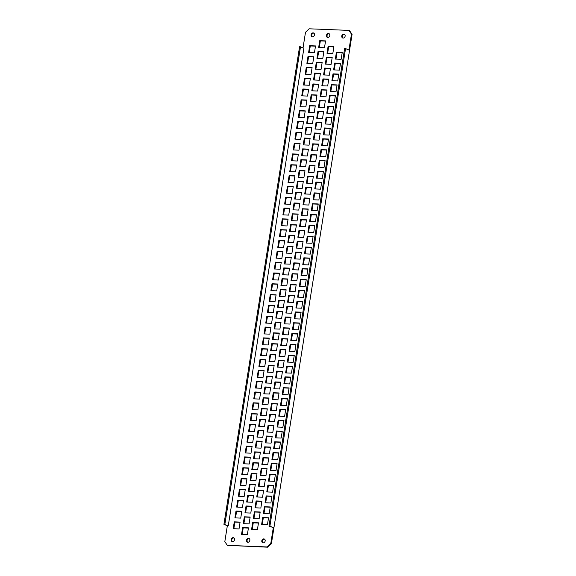 <?xml version="1.0" encoding="UTF-8"?>
<svg xmlns="http://www.w3.org/2000/svg" width="576" height="576" viewBox="0 0 576 576"><rect width="100%" height="100%" fill="white"/><g stroke="black" fill="none" stroke-linecap="round" stroke-linejoin="round"><path stroke-width="0.86" d="M349.574 30.65L352.066 34.38L351.461 34.128L348.97 30.398L349.574 30.65M352.066 34.38L271.397 543.715L267.761 547.2L227.318 545.35L267.156 546.948L270.792 543.463L273.305 527.594L268.978 526.126L344.621 48.535L345.542 48.578L269.899 526.162L268.978 526.126M311.818 127.692L306.634 127.483L305.582 134.114M330.437 68.544L325.253 68.335L324.202 74.966M340.488 63.504L335.304 63.295L334.253 69.919M312.055 67.81L306.871 67.601L305.82 74.225M322.106 62.762L316.915 62.554L315.871 69.185M330.206 128.434L325.022 128.225L323.971 134.849M313.87 33.149A2.038 1.649 -67.3 0 0 313.718 33.134A2.038 1.649 -67.3 0 0 311.839 34.567A2.038 1.649 -67.3 0 0 312.329 36.835M344.513 34.38A2.038 1.649 -67.3 0 0 344.362 34.366A2.038 1.649 -67.3 0 0 342.482 35.798A2.038 1.649 -67.3 0 0 342.972 38.066M342.202 52.682L337.018 52.474L335.966 59.098M323.82 51.941L318.629 51.732L317.585 58.363M333.864 46.901L328.68 46.692L327.636 53.323M325.534 41.119L320.35 40.91L319.298 47.542M315.482 46.166L310.298 45.958L309.247 52.582M332.15 57.722L326.966 57.514L325.915 64.145M313.769 56.988L308.585 56.779L307.534 63.403M321.869 122.652L316.685 122.443L315.634 129.074M303.487 121.91L298.296 121.709L297.252 128.333M337.061 85.147L331.877 84.938L330.826 91.562M327.01 90.187L321.826 89.978L320.774 96.61M318.679 84.406L313.488 84.197L312.444 90.828M308.628 89.446L303.444 89.244L302.393 95.868M338.774 74.326L333.59 74.117L332.539 80.741M328.723 79.366L323.539 79.157L322.488 85.788M320.393 73.584L315.202 73.375L314.158 80.006M310.342 78.631L305.158 78.422L304.106 85.046M333.634 106.79L328.45 106.582L327.398 113.206M335.347 95.969L330.163 95.76L329.112 102.384M325.296 101.009L320.112 100.8L319.061 107.431M331.92 117.612L326.736 117.403L325.685 124.027M323.582 111.83L318.398 111.622L317.347 118.253M315.245 106.049L310.061 105.84L309.01 112.471M316.958 95.227L311.774 95.018L310.73 101.65M306.914 100.267L301.723 100.066L300.679 106.69M313.531 116.87L308.347 116.662L307.296 123.293M305.201 111.089L300.01 110.887L298.966 117.511M280.735 382.37L275.551 382.162L274.5 388.786M262.346 381.629L257.162 381.42L256.111 388.051M309.636 258.293L304.452 258.084L303.401 264.708M291.254 257.551L286.07 257.342L285.019 263.974M319.925 193.363L314.734 193.154L313.69 199.778M301.536 192.622L296.352 192.413L295.301 199.044M325.066 160.898L319.882 160.69L318.83 167.314M306.677 160.157L301.493 159.948L300.442 166.579M316.728 155.117L311.544 154.908L310.493 161.539M298.339 154.375L293.155 154.166L292.104 160.798M328.493 139.255L323.309 139.046L322.258 145.67M320.155 133.474L314.971 133.265L313.92 139.896M326.779 150.077L321.595 149.868L320.544 156.492M318.442 144.295L313.258 144.086L312.206 150.718M310.104 138.514L304.92 138.305L303.869 144.936M301.766 132.732L296.582 132.523L295.538 139.154M308.39 149.335L303.206 149.126L302.155 155.758M300.053 143.554L294.869 143.345L293.818 149.976M323.352 171.72L318.168 171.511L317.117 178.135M313.301 176.76L308.117 176.551L307.066 183.182M315.014 165.938L309.83 165.73L308.779 172.361M321.638 182.542L316.454 182.333L315.403 188.957M311.587 187.582L306.403 187.373L305.352 194.004M304.963 170.978L299.779 170.77L298.728 177.401M294.912 176.018L289.728 175.81L288.677 182.441M296.626 165.197L291.442 164.988L290.39 171.619M303.25 181.8L298.066 181.591L297.014 188.222M293.198 186.84L288.014 186.631L286.963 193.262M314.777 225.828L309.593 225.619L308.549 232.243M296.395 225.086L291.211 224.878L290.16 231.509M308.16 209.225L302.976 209.016L301.925 215.64M318.211 204.185L313.02 203.976L311.976 210.6M309.874 198.403L304.69 198.194L303.638 204.826M316.498 215.006L311.306 214.798L310.262 221.422M306.446 220.046L301.262 219.838L300.211 226.462M289.771 208.483L284.587 208.274L283.536 214.906M299.822 203.443L294.638 203.234L293.587 209.866M291.485 197.662L286.301 197.453L285.25 204.084M298.109 214.265L292.925 214.056L291.874 220.687M288.058 219.305L282.874 219.096L281.822 225.727M311.35 247.471L306.166 247.262L305.114 253.886M303.019 241.69L297.828 241.481L296.784 248.105M313.063 236.65L307.879 236.441L306.828 243.065M304.733 230.868L299.542 230.659L298.498 237.283M301.306 252.511L296.114 252.302L295.07 258.926M292.968 246.73L287.784 246.521L286.733 253.152M284.63 240.948L279.446 240.739L278.395 247.37M294.682 235.908L289.498 235.699L288.446 242.33M286.344 230.126L281.16 229.918L280.109 236.549M282.917 251.77L277.733 251.561L276.682 258.192M291.017 317.441L285.833 317.232L284.782 323.856M299.354 323.222L294.17 323.014L293.119 329.638M272.635 316.699L267.444 316.49L266.4 323.122M280.966 322.481L275.782 322.272L274.73 328.903M299.585 263.333L294.401 263.124L293.357 269.748M281.203 262.591L276.019 262.382L274.968 269.014M294.444 295.798L289.26 295.589L288.209 302.213M276.062 295.056L270.878 294.847L269.827 301.478M306.209 279.936L301.025 279.727L299.974 286.351M307.922 269.114L302.738 268.906L301.687 275.53M297.871 274.154L292.687 273.946L291.636 280.57M304.495 290.758L299.311 290.549L298.26 297.173M296.158 284.976L290.974 284.767L289.922 291.391M287.827 279.194L282.636 278.986L281.592 285.617M289.541 268.373L284.35 268.164L283.306 274.795M279.49 273.413L274.306 273.204L273.254 279.835M286.114 290.016L280.922 289.807L279.878 296.438M277.776 284.234L272.592 284.026L271.541 290.657M301.068 312.401L295.884 312.192L294.833 318.816M302.782 301.579L297.598 301.37L296.546 307.994M292.73 306.619L287.546 306.41L286.495 313.034M282.679 311.659L277.495 311.45L276.451 318.082M284.4 300.838L279.209 300.629L278.165 307.26M274.349 305.878L269.165 305.669L268.114 312.3M297.641 334.044L292.457 333.835L291.406 340.459M279.252 333.302L274.068 333.094L273.017 339.725M289.303 328.262L284.119 328.054L283.068 334.678M270.922 327.521L265.73 327.312L264.686 333.943M292.5 366.509L287.316 366.3L286.265 372.924M274.111 365.767L268.927 365.558L267.876 372.19M285.876 349.906L280.692 349.697L279.641 356.321M295.927 344.866L290.743 344.657L289.692 351.281M287.59 339.084L282.406 338.875L281.354 345.499M294.214 355.687L289.03 355.478L287.978 362.102M284.162 360.727L278.978 360.518L277.927 367.142M267.487 349.164L262.303 348.955L261.259 355.586M277.538 344.124L272.354 343.915L271.303 350.546M269.208 338.342L264.017 338.134L262.973 344.765M275.825 354.946L270.641 354.737L269.59 361.368M265.774 359.986L260.59 359.777L259.538 366.408M290.786 377.33L285.602 377.122L284.551 383.746M282.449 371.549L277.265 371.34L276.214 377.964M272.398 376.589L267.214 376.38L266.162 383.004M264.06 370.807L258.876 370.598L257.825 377.23M270.216 507.182L265.032 506.981L263.981 513.605M251.834 506.448L246.643 506.239L245.599 512.863M260.165 512.23L254.981 512.021L253.93 518.645M241.783 511.488L236.599 511.279L235.548 517.91M270.454 447.3L265.262 447.091L264.218 453.715M252.065 446.558L246.881 446.35L245.83 452.981M275.594 414.835L270.41 414.626L269.359 421.25M257.206 414.094L252.022 413.885L250.97 420.516M277.308 404.014L272.124 403.805L271.073 410.429M258.919 403.272L253.735 403.063L252.684 409.694M289.073 388.152L283.889 387.943L282.838 394.567M287.359 398.974L282.175 398.765L281.124 405.389M279.022 393.192L273.838 392.983L272.786 399.607M270.684 387.41L265.5 387.202L264.449 393.826M268.97 398.232L263.786 398.023L262.735 404.647M260.633 392.45L255.449 392.242L254.398 398.873M285.646 409.795L280.454 409.586L279.41 416.21M267.257 409.054L262.073 408.845L261.022 415.469M272.167 436.478L266.983 436.27L265.932 442.894M253.778 435.737L248.594 435.528L247.543 442.159M283.932 420.617L278.741 420.408L277.697 427.032M282.218 431.438L277.027 431.23L275.983 437.854M273.881 425.657L268.697 425.448L267.646 432.072M265.543 419.875L260.359 419.666L259.308 426.29M263.83 430.697L258.646 430.488L257.594 437.112M255.492 424.915L250.308 424.706L249.257 431.338M280.498 442.26L275.314 442.051L274.27 448.675M262.116 441.518L256.932 441.31L255.881 447.934M275.357 474.725L270.173 474.516L269.122 481.14M256.975 473.983L251.791 473.774L250.74 480.398M278.784 453.082L273.6 452.873L272.549 459.497M268.74 458.122L263.549 457.913L262.505 464.537M277.07 463.903L271.886 463.694L270.835 470.318M267.026 468.943L261.835 468.734L260.791 475.358M260.402 452.34L255.218 452.131L254.167 458.755M250.351 457.38L245.167 457.171L244.116 463.802M258.689 463.162L253.505 462.953L252.454 469.577M248.638 468.202L243.454 467.993L242.402 474.624M263.592 490.586L258.408 490.378L257.357 497.002M273.643 485.546L268.459 485.338L267.408 491.962M265.306 479.765L260.122 479.556L259.078 486.18M271.93 496.361L266.746 496.159L265.694 502.783M261.878 501.408L256.694 501.199L255.643 507.823M245.21 489.845L240.026 489.636L238.975 496.267M255.262 484.805L250.07 484.596L249.026 491.22M246.924 479.023L241.74 478.814L240.689 485.446M253.548 495.626L248.357 495.418L247.313 502.042M243.497 500.666L238.313 500.458L237.262 507.089M329.191 33.761A2.038 1.649 -67.3 0 0 329.04 33.746A2.038 1.649 -67.3 0 0 327.161 35.186A2.038 1.649 -67.3 0 0 327.65 37.447M249.242 538.553A2.038 1.649 -67.3 0 0 249.084 538.538A2.038 1.649 -67.3 0 0 247.212 539.971A2.038 1.649 -67.3 0 0 247.702 542.239M264.564 539.165A2.038 1.649 -67.3 0 0 264.406 539.15A2.038 1.649 -67.3 0 0 262.534 540.583A2.038 1.649 -67.3 0 0 263.023 542.851M268.502 518.004L263.318 517.802L262.267 524.426M258.451 523.051L253.267 522.842L252.216 529.466M248.4 528.091L243.216 527.882L242.172 534.506M250.121 517.27L244.93 517.061L243.886 523.685M240.07 522.31L234.886 522.101L233.834 528.732M233.921 537.934A2.038 1.649 -67.3 0 0 233.762 537.919A2.038 1.649 -67.3 0 0 231.89 539.352A2.038 1.649 -67.3 0 0 232.38 541.62M330.242 128.203L329.155 135.058L323.33 134.827L324.418 127.973L330.242 128.203M325.022 128.225L324.418 127.973M303.034 47.83L305.496 32.285L309.132 28.8L348.97 30.398M351.461 34.128L348.948 50.004L345.542 48.578M227.34 525.744L223.934 524.318L299.578 46.728L303.905 48.19L228.262 525.78L227.34 525.744L224.827 541.62L227.318 545.35M306.036 127.231L311.854 127.469L310.774 134.323L304.949 134.086L306.036 127.231L306.634 127.483M330.473 68.321L329.393 75.175L323.568 74.938L324.655 68.083L330.473 68.321M334.706 63.043L340.524 63.281L339.437 70.128L333.619 69.898L334.706 63.043L335.304 63.295M312.091 67.579L311.004 74.434L305.179 74.196L306.266 67.349L312.091 67.579M316.318 62.302L322.142 62.539L321.055 69.394L315.23 69.156L316.318 62.302L316.915 62.554M313.114 32.882A2.038 1.649 112.7 0 1 313.589 32.983A2.038 1.649 112.7 0 1 314.424 35.222A2.038 1.649 112.7 0 1 312.487 36.85A2.038 1.649 112.7 0 1 312.012 36.742A2.038 1.649 112.7 0 1 311.177 34.51A2.038 1.649 112.7 0 1 313.114 32.882M343.757 34.114A2.038 1.649 112.7 0 1 344.232 34.214A2.038 1.649 112.7 0 1 345.067 36.454A2.038 1.649 112.7 0 1 343.13 38.081A2.038 1.649 112.7 0 1 342.655 37.973A2.038 1.649 112.7 0 1 341.82 35.741A2.038 1.649 112.7 0 1 343.757 34.114M342.238 52.459L341.15 59.306L335.333 59.076L336.42 52.222L342.238 52.459M323.856 51.718L322.769 58.572L316.944 58.334L318.031 51.48L323.856 51.718M333.9 46.678L332.82 53.532L326.995 53.294L328.082 46.44L333.9 46.678M319.745 40.658L325.57 40.896L324.482 47.75L318.658 47.513L319.745 40.658L320.35 40.91M315.518 45.936L314.431 52.79L308.606 52.553L309.694 45.706L315.518 45.936M332.186 57.499L331.106 64.354L325.282 64.116L326.369 57.262L332.186 57.499M313.805 56.758L312.718 63.612L306.893 63.374L307.98 56.527L313.805 56.758M321.905 122.429L320.818 129.283L315 129.046L316.08 122.191L321.905 122.429M303.523 121.687L302.436 128.542L296.611 128.304L297.698 121.457L303.523 121.687M337.097 84.917L336.01 91.771L330.192 91.541L331.272 84.686L337.097 84.917M327.046 89.964L325.966 96.818L320.141 96.581L321.228 89.726L327.046 89.964M318.708 84.182L317.628 91.037L311.803 90.799L312.89 83.945L318.708 84.182M308.664 89.222L307.577 96.077L301.752 95.839L302.839 88.992L308.664 89.222M332.993 73.865L338.81 74.102L337.723 80.95L331.906 80.719L332.993 73.865L333.59 74.117M328.759 79.142L327.679 85.997L321.854 85.759L322.942 78.905L328.759 79.142M314.604 73.123L320.429 73.361L319.342 80.215L313.517 79.978L314.604 73.123L315.202 73.375M310.378 78.401L309.29 85.255L303.466 85.018L304.553 78.17L310.378 78.401M333.67 106.56L332.582 113.414L326.765 113.184L327.845 106.33L333.67 106.56M329.558 95.508L335.383 95.738L334.296 102.593L328.478 102.362L329.558 95.508L330.163 95.76M325.332 100.786L324.245 107.64L318.427 107.402L319.514 100.548L325.332 100.786M326.131 117.151L331.956 117.382L330.869 124.236L325.051 124.006L326.131 117.151L326.736 117.403M323.618 111.607L322.531 118.462L316.714 118.224L317.801 111.37L323.618 111.607M315.281 105.826L314.201 112.68L308.376 112.442L309.463 105.588L315.281 105.826M311.177 94.766L316.994 95.004L315.914 101.858L310.09 101.621L311.177 94.766L311.774 95.018M306.95 100.044L305.863 106.898L300.038 106.661L301.126 99.814L306.95 100.044M307.75 116.41L313.567 116.647L312.487 123.502L306.662 123.264L307.75 116.41L308.347 116.662M305.237 110.866L304.15 117.72L298.325 117.482L299.412 110.635L305.237 110.866M280.771 382.14L279.684 388.994L273.866 388.764L274.946 381.91L280.771 382.14M262.382 381.406L261.302 388.26L255.478 388.022L256.565 381.168L262.382 381.406M303.854 257.832L309.672 258.062L308.592 264.917L302.767 264.686L303.854 257.832L304.452 258.084M285.466 257.09L291.29 257.328L290.203 264.182L284.378 263.945L285.466 257.09L286.07 257.342M319.961 193.133L318.874 199.987L313.049 199.757L314.136 192.902L319.961 193.133M301.572 192.398L300.485 199.253L294.667 199.015L295.747 192.161L301.572 192.398M325.102 160.668L324.014 167.522L318.19 167.292L319.277 160.438L325.102 160.668M306.713 159.934L305.626 166.788L299.808 166.55L300.888 159.696L306.713 159.934M316.764 154.894L315.677 161.741L309.859 161.51L310.939 154.656L316.764 154.894M298.375 154.152L297.295 161.006L291.47 160.769L292.558 153.914L298.375 154.152M328.529 139.025L327.442 145.879L321.617 145.649L322.704 138.794L328.529 139.025M320.191 133.25L319.104 140.105L313.286 139.867L314.366 133.013L320.191 133.25M320.99 149.616L326.815 149.846L325.728 156.701L319.903 156.47L320.99 149.616L321.595 149.868M318.478 144.072L317.39 150.926L311.573 150.689L312.653 143.834L318.478 144.072M310.14 138.29L309.053 145.145L303.235 144.907L304.322 138.053L310.14 138.29M301.802 132.509L300.722 139.363L294.898 139.126L295.985 132.271L301.802 132.509M302.609 148.874L308.426 149.112L307.339 155.966L301.522 155.729L302.609 148.874L303.206 149.126M300.089 143.33L299.009 150.185L293.184 149.947L294.271 143.093L300.089 143.33M323.388 171.49L322.301 178.344L316.476 178.114L317.563 171.259L323.388 171.49M313.337 176.537L312.25 183.384L306.425 183.154L307.512 176.299L313.337 176.537M315.05 165.715L313.963 172.562L308.146 172.332L309.226 165.478L315.05 165.715M315.85 182.081L321.674 182.311L320.587 189.166L314.762 188.935L315.85 182.081L316.454 182.333M311.623 187.358L310.536 194.206L304.711 193.975L305.798 187.121L311.623 187.358M304.999 170.755L303.912 177.61L298.094 177.372L299.174 170.518L304.999 170.755M294.948 175.795L293.861 182.65L288.043 182.412L289.13 175.558L294.948 175.795M296.662 164.974L295.582 171.828L289.757 171.59L290.844 164.736L296.662 164.974M297.461 181.339L303.286 181.577L302.198 188.431L296.381 188.194L297.461 181.339L298.066 181.591M293.234 186.617L292.147 193.471L286.33 193.234L287.417 186.379L293.234 186.617M314.813 225.598L313.733 232.452L307.908 232.222L308.995 225.367L314.813 225.598M296.431 224.863L295.344 231.718L289.519 231.48L290.606 224.626L296.431 224.863M308.196 209.002L307.109 215.849L301.284 215.618L302.371 208.764L308.196 209.002M312.422 203.724L318.247 203.954L317.16 210.809L311.335 210.578L312.422 203.724L313.02 203.976M309.91 198.18L308.822 205.027L302.998 204.797L304.085 197.942L309.91 198.18M310.709 214.546L316.526 214.776L315.446 221.63L309.622 221.4L310.709 214.546L311.306 214.798M306.482 219.823L305.395 226.67L299.57 226.44L300.658 219.586L306.482 219.823M289.807 208.26L288.72 215.114L282.902 214.877L283.982 208.022L289.807 208.26M294.034 202.982L299.858 203.22L298.771 210.074L292.954 209.837L294.034 202.982L294.638 203.234M291.521 197.438L290.434 204.293L284.616 204.055L285.703 197.201L291.521 197.438M292.32 213.804L298.145 214.042L297.058 220.896L291.233 220.658L292.32 213.804L292.925 214.056M288.094 219.082L287.006 225.936L281.189 225.698L282.269 218.844L288.094 219.082M311.386 247.241L310.306 254.095L304.481 253.865L305.568 247.01L311.386 247.241M303.055 241.466L301.968 248.314L296.143 248.083L297.23 241.229L303.055 241.466M307.282 236.189L313.099 236.419L312.019 243.274L306.194 243.043L307.282 236.189L307.879 236.441M304.769 230.645L303.682 237.492L297.857 237.262L298.944 230.407L304.769 230.645M301.342 252.281L300.254 259.135L294.43 258.905L295.517 252.05L301.342 252.281M293.004 246.506L291.917 253.361L286.092 253.123L287.179 246.269L293.004 246.506M284.666 240.725L283.579 247.579L277.762 247.342L278.842 240.487L284.666 240.725M288.893 235.447L294.718 235.685L293.63 242.539L287.806 242.302L288.893 235.447L289.498 235.699M286.38 229.903L285.293 236.758L279.475 236.52L280.555 229.666L286.38 229.903M282.953 251.546L281.866 258.401L276.048 258.163L277.128 251.309L282.953 251.546M291.053 317.21L289.966 324.065L284.148 323.834L285.235 316.98L291.053 317.21M293.566 322.762L299.39 322.992L298.303 329.846L292.486 329.616L293.566 322.762L294.17 323.014M272.671 316.476L271.584 323.33L265.759 323.093L266.846 316.238L272.671 316.476M275.184 322.02L281.002 322.258L279.922 329.105L274.097 328.874L275.184 322.02L275.782 322.272M299.621 263.102L298.541 269.957L292.716 269.726L293.803 262.872L299.621 263.102M281.239 262.368L280.152 269.222L274.327 268.985L275.414 262.13L281.239 262.368M294.48 295.567L293.4 302.422L287.575 302.191L288.662 295.337L294.48 295.567M276.098 294.833L275.011 301.687L269.186 301.45L270.274 294.595L276.098 294.833M306.245 279.706L305.158 286.56L299.34 286.33L300.427 279.475L306.245 279.706M302.141 268.654L307.958 268.884L306.871 275.738L301.054 275.508L302.141 268.654L302.738 268.906M297.907 273.924L296.827 280.778L291.002 280.548L292.09 273.694L297.907 273.924M298.714 290.297L304.531 290.527L303.444 297.382L297.626 297.151L298.714 290.297L299.311 290.549M296.194 284.746L295.114 291.6L289.289 291.37L290.376 284.515L296.194 284.746M287.863 278.971L286.776 285.826L280.951 285.588L282.038 278.734L287.863 278.971M283.752 267.912L289.577 268.15L288.49 275.004L282.665 274.766L283.752 267.912L284.35 268.164M279.526 273.19L278.438 280.044L272.614 279.806L273.701 272.952L279.526 273.19M280.325 289.555L286.15 289.793L285.062 296.647L279.238 296.41L280.325 289.555L280.922 289.807M277.812 284.011L276.725 290.866L270.9 290.628L271.987 283.774L277.812 284.011M301.104 312.17L300.017 319.025L294.199 318.794L295.279 311.94L301.104 312.17M296.993 301.118L302.818 301.349L301.73 308.203L295.913 307.973L296.993 301.118L297.598 301.37M292.766 306.389L291.686 313.243L285.862 313.013L286.949 306.158L292.766 306.389M282.715 311.436L281.635 318.29L275.81 318.053L276.898 311.198L282.715 311.436M278.611 300.377L284.429 300.614L283.349 307.469L277.524 307.231L278.611 300.377L279.209 300.629M274.385 305.654L273.298 312.509L267.473 312.271L268.56 305.417L274.385 305.654M297.677 333.814L296.59 340.668L290.772 340.438L291.852 333.583L297.677 333.814M279.288 333.079L278.208 339.926L272.383 339.696L273.47 332.842L279.288 333.079M289.339 328.032L288.252 334.886L282.434 334.656L283.522 327.802L289.339 328.032M270.958 327.298L269.87 334.152L264.046 333.914L265.133 327.06L270.958 327.298M292.536 366.278L291.449 373.133L285.624 372.902L286.711 366.048L292.536 366.278M274.147 365.544L273.06 372.391L267.242 372.161L268.33 365.306L274.147 365.544M285.912 349.675L284.825 356.53L279.007 356.299L280.087 349.445L285.912 349.675M290.138 344.405L295.963 344.635L294.876 351.49L289.051 351.259L290.138 344.405L290.743 344.657M287.626 338.854L286.538 345.708L280.721 345.478L281.801 338.623L287.626 338.854M288.425 355.226L294.25 355.457L293.162 362.311L287.338 362.081L288.425 355.226L289.03 355.478M284.198 360.497L283.111 367.351L277.294 367.121L278.374 360.266L284.198 360.497M267.523 348.941L266.443 355.795L260.618 355.558L261.706 348.703L267.523 348.941M271.757 343.663L277.574 343.901L276.494 350.748L270.67 350.518L271.757 343.663L272.354 343.915M269.244 338.119L268.157 344.974L262.332 344.736L263.419 337.882L269.244 338.119M270.043 354.485L275.861 354.722L274.774 361.57L268.956 361.339L270.043 354.485L270.641 354.737M265.81 359.762L264.73 366.617L258.905 366.379L259.992 359.525L265.81 359.762M284.998 376.87L290.822 377.1L289.735 383.954L283.91 383.724L284.998 376.87L285.602 377.122M282.485 371.318L281.398 378.173L275.58 377.942L276.66 371.088L282.485 371.318M266.609 376.128L272.434 376.366L271.346 383.213L265.529 382.982L266.609 376.128L267.214 376.38M264.096 370.584L263.016 377.438L257.191 377.201L258.278 370.346L264.096 370.584M270.252 506.959L269.165 513.814L263.347 513.576L264.434 506.729L270.252 506.959M251.87 506.218L250.783 513.072L244.958 512.842L246.046 505.987L251.87 506.218M260.201 511.999L259.121 518.854L253.296 518.623L254.383 511.769L260.201 511.999M241.819 511.265L240.732 518.112L234.907 517.882L235.994 511.027L241.819 511.265M270.49 447.07L269.402 453.924L263.578 453.694L264.665 446.839L270.49 447.07M252.101 446.335L251.014 453.19L245.196 452.952L246.276 446.098L252.101 446.335M275.63 414.605L274.543 421.459L268.718 421.229L269.806 414.374L275.63 414.605M257.242 413.87L256.154 420.725L250.337 420.487L251.424 413.633L257.242 413.87M277.344 403.783L276.257 410.638L270.432 410.407L271.519 403.553L277.344 403.783M258.955 403.049L257.868 409.903L252.05 409.666L253.138 402.811L258.955 403.049M289.109 387.922L288.022 394.776L282.197 394.546L283.284 387.691L289.109 387.922M281.57 398.513L287.395 398.743L286.308 405.598L280.483 405.367L281.57 398.513L282.175 398.765M279.058 392.962L277.97 399.816L272.146 399.586L273.233 392.731L279.058 392.962M270.72 387.187L269.633 394.034L263.815 393.804L264.895 386.95L270.72 387.187M263.182 397.771L269.006 398.009L267.919 404.856L262.102 404.626L263.182 397.771L263.786 398.023M260.669 392.227L259.582 399.082L253.764 398.844L254.851 391.99L260.669 392.227M279.857 409.334L285.682 409.565L284.594 416.419L278.77 416.189L279.857 409.334L280.454 409.586M261.468 408.593L267.293 408.83L266.206 415.678L260.388 415.447L261.468 408.593L262.073 408.845M272.203 436.248L271.116 443.102L265.291 442.872L266.378 436.018L272.203 436.248M253.814 435.514L252.727 442.368L246.91 442.13L247.99 435.276L253.814 435.514M283.968 420.386L282.881 427.241L277.056 427.01L278.143 420.156L283.968 420.386M276.43 430.978L282.254 431.208L281.167 438.062L275.342 437.832L276.43 430.978L277.027 431.23M273.917 425.426L272.83 432.281L267.005 432.05L268.092 425.196L273.917 425.426M265.579 419.645L264.492 426.499L258.674 426.269L259.754 419.414L265.579 419.645M258.041 430.236L263.866 430.466L262.778 437.321L256.954 437.09L258.041 430.236L258.646 430.488M255.528 424.692L254.441 431.546L248.623 431.309L249.703 424.454L255.528 424.692M274.716 441.799L280.534 442.03L279.454 448.884L273.629 448.646L274.716 441.799L275.314 442.051M256.327 441.058L262.152 441.288L261.065 448.142L255.24 447.912L256.327 441.058L256.932 441.31M275.393 474.494L274.313 481.349L268.488 481.111L269.575 474.264L275.393 474.494M257.011 473.753L255.924 480.607L250.099 480.377L251.186 473.522L257.011 473.753M278.82 452.851L277.74 459.706L271.915 459.468L273.002 452.621L278.82 452.851M268.776 457.891L267.689 464.746L261.864 464.515L262.951 457.661L268.776 457.891M271.289 463.442L277.106 463.673L276.026 470.527L270.202 470.29L271.289 463.442L271.886 463.694M267.062 468.713L265.975 475.567L260.15 475.337L261.238 468.482L267.062 468.713M260.438 452.11L259.351 458.964L253.526 458.734L254.614 451.879L260.438 452.11M250.387 457.157L249.3 464.011L243.482 463.774L244.562 456.919L250.387 457.157M252.9 462.701L258.725 462.931L257.638 469.786L251.813 469.555L252.9 462.701L253.505 462.953M248.674 467.978L247.586 474.833L241.769 474.595L242.849 467.741L248.674 467.978M263.628 490.356L262.548 497.21L256.723 496.98L257.81 490.126L263.628 490.356M267.862 485.086L273.679 485.316L272.592 492.17L266.774 491.933L267.862 485.086L268.459 485.338M265.342 479.534L264.262 486.389L258.437 486.158L259.524 479.304L265.342 479.534M266.148 495.907L271.966 496.138L270.878 502.992L265.061 502.754L266.148 495.907L266.746 496.159M261.914 501.178L260.834 508.032L255.01 507.802L256.097 500.947L261.914 501.178M245.246 489.622L244.159 496.469L238.334 496.238L239.422 489.384L245.246 489.622M249.473 484.344L255.298 484.574L254.21 491.429L248.386 491.198L249.473 484.344L250.07 484.596M246.96 478.8L245.873 485.654L240.048 485.417L241.135 478.562L246.96 478.8M247.759 495.166L253.584 495.396L252.497 502.25L246.672 502.02L247.759 495.166L248.357 495.418M243.533 500.443L242.446 507.29L236.621 507.06L237.708 500.206L243.533 500.443M328.435 33.494A2.038 1.649 112.7 0 1 328.91 33.602A2.038 1.649 112.7 0 1 329.746 35.834A2.038 1.649 112.7 0 1 327.809 37.462A2.038 1.649 112.7 0 1 327.334 37.361A2.038 1.649 112.7 0 1 326.498 35.122A2.038 1.649 112.7 0 1 328.435 33.494M248.486 538.286A2.038 1.649 112.7 0 1 248.962 538.387A2.038 1.649 112.7 0 1 249.79 540.626A2.038 1.649 112.7 0 1 247.86 542.254A2.038 1.649 112.7 0 1 247.385 542.146A2.038 1.649 112.7 0 1 246.55 539.914A2.038 1.649 112.7 0 1 248.486 538.286M263.808 538.898A2.038 1.649 112.7 0 1 264.283 539.006A2.038 1.649 112.7 0 1 265.111 541.238A2.038 1.649 112.7 0 1 263.182 542.866A2.038 1.649 112.7 0 1 262.706 542.765A2.038 1.649 112.7 0 1 261.871 540.526A2.038 1.649 112.7 0 1 263.808 538.898M262.714 517.55L268.538 517.781L267.451 524.635L261.634 524.398L262.714 517.55L263.318 517.802M258.487 522.821L257.407 529.675L251.582 529.445L252.67 522.59L258.487 522.821M242.618 527.63L248.436 527.861L247.356 534.715L241.531 534.485L242.618 527.63L243.216 527.882M244.332 516.809L250.15 517.039L249.07 523.894L243.245 523.663L244.332 516.809L244.93 517.061M240.106 522.086L239.018 528.934L233.194 528.703L234.281 521.849L240.106 522.086M233.165 537.667A2.038 1.649 112.7 0 1 233.64 537.775A2.038 1.649 112.7 0 1 234.468 540.007A2.038 1.649 112.7 0 1 232.531 541.634A2.038 1.649 112.7 0 1 232.063 541.534A2.038 1.649 112.7 0 1 231.228 539.294A2.038 1.649 112.7 0 1 233.165 537.667M325.253 68.335L324.655 68.083M306.871 67.601L306.266 67.349M337.018 52.474L336.42 52.222M318.629 51.732L318.031 51.48M328.68 46.692L328.082 46.44M310.298 45.958L309.694 45.706M326.966 57.514L326.369 57.262M308.585 56.779L307.98 56.527M316.685 122.443L316.08 122.191M298.296 121.709L297.698 121.457M331.877 84.938L331.272 84.686M321.826 89.978L321.228 89.726M313.488 84.197L312.89 83.945M303.444 89.244L302.839 88.992M323.539 79.157L322.942 78.905M305.158 78.422L304.553 78.17M328.45 106.582L327.845 106.33M320.112 100.8L319.514 100.548M318.398 111.622L317.801 111.37M310.061 105.84L309.463 105.588M301.723 100.066L301.126 99.814M300.01 110.887L299.412 110.635M275.551 382.162L274.946 381.91M257.162 381.42L256.565 381.168M314.734 193.154L314.136 192.902M296.352 192.413L295.747 192.161M319.882 160.69L319.277 160.438M301.493 159.948L300.888 159.696M311.544 154.908L310.939 154.656M293.155 154.166L292.558 153.914M323.309 139.046L322.704 138.794M314.971 133.265L314.366 133.013M313.258 144.086L312.653 143.834M304.92 138.305L304.322 138.053M296.582 132.523L295.985 132.271M294.869 143.345L294.271 143.093M318.168 171.511L317.563 171.259M308.117 176.551L307.512 176.299M309.83 165.73L309.226 165.478M306.403 187.373L305.798 187.121M299.779 170.77L299.174 170.518M289.728 175.81L289.13 175.558M291.442 164.988L290.844 164.736M288.014 186.631L287.417 186.379M309.593 225.619L308.995 225.367M291.211 224.878L290.606 224.626M302.976 209.016L302.371 208.764M304.69 198.194L304.085 197.942M301.262 219.838L300.658 219.586M284.587 208.274L283.982 208.022M286.301 197.453L285.703 197.201M282.874 219.096L282.269 218.844M306.166 247.262L305.568 247.01M297.828 241.481L297.23 241.229M299.542 230.659L298.944 230.407M296.114 252.302L295.517 252.05M287.784 246.521L287.179 246.269M279.446 240.739L278.842 240.487M281.16 229.918L280.555 229.666M277.733 251.561L277.128 251.309M285.833 317.232L285.235 316.98M267.444 316.49L266.846 316.238M294.401 263.124L293.803 262.872M276.019 262.382L275.414 262.13M289.26 295.589L288.662 295.337M270.878 294.847L270.274 294.595M301.025 279.727L300.427 279.475M292.687 273.946L292.09 273.694M290.974 284.767L290.376 284.515M282.636 278.986L282.038 278.734M274.306 273.204L273.701 272.952M272.592 284.026L271.987 283.774M295.884 312.192L295.279 311.94M287.546 306.41L286.949 306.158M277.495 311.45L276.898 311.198M269.165 305.669L268.56 305.417M292.457 333.835L291.852 333.583M274.068 333.094L273.47 332.842M284.119 328.054L283.522 327.802M265.73 327.312L265.133 327.06M287.316 366.3L286.711 366.048M268.927 365.558L268.33 365.306M280.692 349.697L280.087 349.445M282.406 338.875L281.801 338.623M278.978 360.518L278.374 360.266M262.303 348.955L261.706 348.703M264.017 338.134L263.419 337.882M260.59 359.777L259.992 359.525M277.265 371.34L276.66 371.088M258.876 370.598L258.278 370.346M265.032 506.981L264.434 506.729M246.643 506.239L246.046 505.987M254.981 512.021L254.383 511.769M236.599 511.279L235.994 511.027M265.262 447.091L264.665 446.839M246.881 446.35L246.276 446.098M270.41 414.626L269.806 414.374M252.022 413.885L251.424 413.633M272.124 403.805L271.519 403.553M253.735 403.063L253.138 402.811M283.889 387.943L283.284 387.691M273.838 392.983L273.233 392.731M265.5 387.202L264.895 386.95M255.449 392.242L254.851 391.99M266.983 436.27L266.378 436.018M248.594 435.528L247.99 435.276M278.741 420.408L278.143 420.156M268.697 425.448L268.092 425.196M260.359 419.666L259.754 419.414M250.308 424.706L249.703 424.454M270.173 474.516L269.575 474.264M251.791 473.774L251.186 473.522M273.6 452.873L273.002 452.621M263.549 457.913L262.951 457.661M261.835 468.734L261.238 468.482M255.218 452.131L254.614 451.879M245.167 457.171L244.562 456.919M243.454 467.993L242.849 467.741M258.408 490.378L257.81 490.126M260.122 479.556L259.524 479.304M256.694 501.199L256.097 500.947M240.026 489.636L239.422 489.384M241.74 478.814L241.135 478.562M238.313 500.458L237.708 500.206M253.267 522.842L252.67 522.59M234.886 522.101L234.281 521.849M228.262 525.78L223.934 524.318M300.499 46.764L224.856 524.354M273.305 527.594L269.899 526.162M271.397 543.715L270.792 543.463M267.761 547.2L267.156 546.948"/></g></svg>
